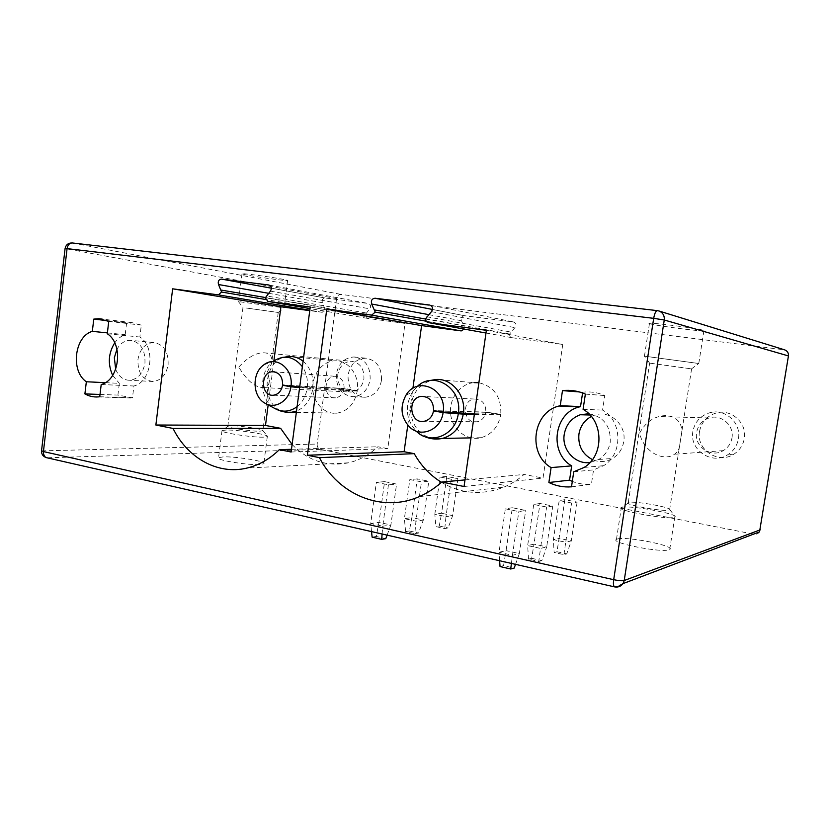 <?xml version="1.0" encoding="UTF-8"?>
<svg xmlns="http://www.w3.org/2000/svg" width="830" height="830" viewBox="0 0 830 830"><rect width="100%" height="100%" fill="white"/><g stroke="black" fill="none" stroke-linecap="round" stroke-linejoin="round"><path stroke-width="0.62" stroke-dasharray="4.15 3.11" d="M759.523 531.885C758.143 533.783 756.255 534.551 753.868 534.188L320.453 449.383C318.139 448.646 317.039 446.872 317.185 444.05L41.531 450.877M320.453 449.383L47.486 457.787C44.675 456.749 43.357 454.29 43.523 450.4L66.991 248.917L336.586 298.603C337.198 295.812 338.723 294.422 341.161 294.443L784.62 349.845M336.586 298.603L317.185 444.05M699.545 431.372C695.841 449.466 718.375 464.686 733.928 454.135C739.623 450.441 743.089 445.243 744.303 438.541C747.353 422.978 731.012 408.453 716.041 413.06C706.921 415.944 701.423 422.055 699.545 431.372M381.478 380.41C379.424 390.484 373.977 396.097 365.148 397.238C353.435 396.003 347.749 388.606 348.071 375.056C350.27 364.432 356.101 358.799 365.563 358.166C376.592 360.013 381.893 367.431 381.478 380.41M336.316 374.164C335.984 387.942 341.742 395.464 353.59 396.719C362.523 395.547 368.043 389.841 370.118 379.59C370.543 366.383 365.169 358.851 354.005 356.973C344.44 357.616 338.536 363.353 336.316 374.164M337.748 374.589C337.478 385.224 341.908 391.055 351.017 392.092C358 391.231 362.305 386.801 363.924 378.802C364.245 368.51 360.054 362.669 351.349 361.268C343.994 361.818 339.46 366.258 337.748 374.589M238.791 367.099C247.641 357.398 255.982 352.636 263.816 352.802C270.061 352.895 272.655 356.485 271.597 363.592L267.405 371.809L269.439 380.161C269.169 384.964 267.146 387.434 263.38 387.569C255.277 387.672 247.081 380.846 238.791 367.099M246.344 308.034L278.237 312.464L246.344 308.034M259.697 431.216L262.986 430.677C263.681 429.245 240.493 425.645 231.29 425.738L227.856 426.091C224.764 427.305 250.204 431.403 259.697 431.216M226.528 430.002L222.025 430.511C217.979 432.171 251.034 437.524 263.276 437.171L267.488 436.404C268.266 434.464 238.48 429.815 226.528 430.002M259.717 464.53C247.433 465.36 214.462 459.851 218.56 457.683L223.094 456.905C235.876 456.241 267.571 461.563 263.774 463.773L259.717 464.53M280.156 307.349L238.418 301.581L280.156 307.349M283.777 279.451C271.784 277.013 238.272 272.562 241.976 273.89L246.323 274.917C258.846 277.396 291.04 281.661 287.657 280.384L283.777 279.451M417.262 478.91L409.844 479.533L421.474 481.877L428.788 481.224L417.262 478.91L411.846 517.578L404.386 518.657L409.844 479.533M384.591 481.639L376.364 482.323L388.44 484.803L396.564 484.087L384.591 481.639L378.978 522.329L370.699 523.533L376.364 482.323M564.846 499.67L559.202 500.532L571.59 502.98L577.12 502.077L564.846 499.67L559.088 538.286L553.382 539.614L559.202 500.532M539.988 503.488L533.721 504.453L546.638 507.047L552.77 506.051L539.988 503.488L533.981 544.138L527.652 545.601L533.721 504.453M512.338 507.732L505.356 508.811L518.843 511.581L525.691 510.46L512.338 507.732L506.072 550.632L499.027 552.272L505.356 508.811M617.427 538.992L616.462 539.396C609.147 542.696 661.313 553.071 669.084 549.75L669.717 549.46C676.315 545.974 626.142 536.035 617.427 538.992M446.799 476.451L440.076 477.011L451.292 479.221L457.911 478.64L446.799 476.451L441.581 513.282L434.816 514.258L440.076 477.011M457.911 478.64L452.651 515.627L441.581 513.282L439.267 526.033L435.885 526.594L444.776 528.544L448.127 527.973L452.651 515.627L445.98 516.644L451.292 479.221M444.776 528.544L445.98 516.644L434.816 514.258L435.885 526.594M439.267 526.033L448.127 527.973M414.834 533.669L418.528 533.036L423.321 520.078L411.846 517.578L409.346 530.982L405.611 531.605L414.834 533.669L415.955 521.188L423.321 520.078L428.788 481.224M405.611 531.605L404.386 518.657L415.955 521.188L421.474 481.877M382.101 534.001L382.723 526.22L390.889 524.985L396.564 484.087M371.529 531.605L370.699 523.533L382.723 526.22L388.44 484.803M409.346 530.982L418.528 533.036M387.091 535.143L390.889 524.985L378.978 522.329L376.249 536.46L385.784 538.649M376.249 536.46L372.11 537.145M577.12 502.077L571.289 540.88L559.088 538.286L556.972 551.753L554.118 552.49L563.933 554.648L566.745 553.89L571.289 540.88L565.707 542.249L571.59 502.98M563.933 554.648L565.707 542.249L553.382 539.614L554.118 552.49M556.972 551.753L566.745 553.89M538.753 561.443L541.865 560.603L546.7 546.897L533.981 544.138L531.677 558.32L528.513 559.15L538.753 561.443L540.506 548.412L546.7 546.897L552.77 506.051M528.513 559.15L527.652 545.601L540.506 548.412L546.638 507.047M511.425 563.414L512.442 555.28L519.352 553.589L525.691 510.46M499.619 560.738L499.027 552.272L512.442 555.28L518.843 511.581M531.677 558.32L541.865 560.603M515.523 564.348L519.352 553.589L506.072 550.632L503.561 565.635L514.195 568.073M503.561 565.635L500.034 566.548M622.282 507.244L621.328 507.545C614.127 510.056 666.48 519.881 674.147 517.37L675.153 516.758C676.865 513.531 630.229 505.211 622.282 507.244M698.196 363.426L644.402 356.153L698.196 363.426M650.315 323.866L649.434 323.586C642.866 321.386 696.37 328.016 703.363 330.299L703.933 330.485C709.733 332.602 658.325 326.221 650.315 323.866M628.984 502.399L628.279 502.607C622.791 504.443 663.097 511.913 669.094 510.128L669.893 509.682C671.377 507.327 635.043 500.895 628.984 502.399L622.261 507.255M650.315 363.218L691.587 368.883L650.315 363.218M639.608 433.104C644.609 424.047 651.135 418.517 659.165 416.536C671.968 412.832 685.3 420.634 680.901 437.452L680.185 442.006C679.946 447.775 678.048 451.862 674.479 454.259C664.27 461.729 643.914 452.952 639.608 433.104M731.967 437.96C734.426 425.417 721.011 413.838 709.09 417.967C702.211 420.385 698.061 425.157 696.65 432.285C693.797 446.364 710.968 458.388 723.262 450.628C728.055 447.723 730.95 443.5 731.967 437.96M692.884 431.444C689.118 449.901 712.036 465.433 727.869 454.674C733.668 450.908 737.185 445.606 738.43 438.759C741.532 422.885 724.891 408.07 709.671 412.78C700.396 415.726 694.793 421.941 692.884 431.444M617.281 587.028L615.082 586.851L753.868 534.188M65.093 248.45L66.991 248.917C67.738 245.026 69.596 243.055 72.573 242.993L657.391 310.648L783.645 349.638M292.108 444.507C308.065 460.816 326.833 466.927 348.413 462.829C359.265 460.328 369.08 454.975 377.868 446.758L387.776 448.636L405.03 323.399L367.348 318.346L365.096 314.861L369.755 308.833C371.238 306.28 370.771 304.496 368.364 303.479L325.049 297.97C322.559 298.354 321.677 299.931 322.403 302.701L325.163 309.559L322.248 312.308L309.766 310.638M325.163 309.559L265.59 299.485M273.89 360.853L268.163 404.905M344.066 388.699C342.966 394.043 340.103 397.082 335.486 397.829C323.441 399.323 322.725 376.229 334.812 376.249C341.109 376.945 344.201 381.012 344.097 388.461L357.315 390.484C359.577 375.243 348.403 360.303 335.382 360.801C322.932 360.78 312.215 374.008 312.765 388.399C313.107 402.809 324.603 414.699 337.022 413.164C347.915 411.109 354.659 403.743 357.232 391.065L344.066 388.699L285.209 385.4M365.096 314.861L265.341 297.773M310.244 307.007L405.03 323.399M291.123 452.008L387.776 448.636M291.486 449.3L377.868 446.758M357.315 390.484L299.692 387.029M344.097 388.461L282.594 384.995M299.62 387.579L312.806 388.689C310.825 399.77 305.399 407.219 296.528 411.047M357.232 391.065L312.806 388.689M485.986 333.017L512.183 337.737C510.377 337.302 509.527 336.057 509.641 333.992L514.89 327.632C516.571 324.935 516.042 323.026 513.314 321.926L464.354 315.69C461.542 316.085 460.546 317.755 461.356 320.702L464.136 325.879L464.198 329.085M425.634 318.699L509.641 333.992M512.183 337.737L562.75 344.512L543.028 478.07L524.041 474.47C517.889 479.844 511.176 484.066 503.893 487.127C482.095 495.541 461.273 493.943 441.436 482.303M407.779 425.199L412.894 388.357M434.443 438.987C419.524 435.823 411.524 425.8 410.435 408.931C412.085 392.102 420.416 382.298 435.449 379.528L474.262 382.63C459.955 383.553 448.677 398.898 450.669 414.326C452.402 429.795 466.958 441.197 480.995 437.711C491.702 434.547 498.27 426.973 500.708 414.979L485.809 412.313C484.751 417.449 481.898 420.613 477.24 421.775C463.69 424.856 460.692 400.205 474.459 399.043C482.064 399.313 485.861 403.65 485.841 412.054L500.791 414.357C501.445 397.02 494.13 386.479 478.879 382.755M486.37 330.299L562.75 344.512M464.053 486.505L543.028 478.07M464.997 479.906L524.041 474.47M426.288 321.22L464.51 328.026M500.791 414.357L474.449 413.714M485.841 412.054L433.571 410.601M485.809 412.313L435.719 410.933M500.708 414.979L474.355 414.367M99.735 396.75L132.468 397.819L133.91 386.002C151.766 381.842 156.05 347.065 139.865 337.022L141.308 325.111L131.617 322.528L126.627 322.88L125.195 334.698C121.087 336.098 117.59 338.816 114.716 342.873M101.208 384.498L133.91 386.002M100.015 394.447L117.912 395.08L132.468 397.819M105.286 382.661L119.333 383.346L117.912 395.08M107.371 332.882L125.195 334.698M112.662 375.357L119.333 383.346M107.184 320.639L126.627 322.88M108.751 321.386L141.308 325.111M107.278 333.733L139.865 337.022M115.671 369.35C118.669 376.571 123.4 380.213 129.843 380.285C138.019 379.123 143.061 373.334 144.97 362.928C145.333 349.534 140.415 341.991 130.206 340.29C124.656 340.445 120.226 343.444 116.937 349.274M168.127 364.598C168.49 351.567 163.645 344.211 153.591 342.541C145.115 343.319 139.907 348.974 137.946 359.494C137.645 372.909 142.739 380.244 153.228 381.499C161.279 380.379 166.249 374.745 168.127 364.598M571.497 486.826L591.385 484.274C584.808 484.782 578.448 483.817 572.306 481.379M582.577 392.984L582.691 392.196C590.275 391.324 597.631 392.445 604.759 395.547L602.57 410.093C622.469 420.945 623.091 454.186 603.607 465.703L593.554 469.873L591.385 484.274M588.802 413.724C603.711 416.619 610.859 426.081 610.237 442.11C608.898 449.725 605.091 455.514 598.803 459.467L590.037 462.497M579.34 391.936L582.691 392.196M585.358 394.115L604.759 395.547M583.085 409.315L602.57 410.093M573.748 471.772L593.554 469.873M591.344 416.484L594.612 415.135C609.708 409.574 626.858 424.95 623.724 441.643C622.427 449.02 618.724 454.622 612.602 458.461C606.035 462.123 599.312 462.507 592.444 459.613M614.708 586.914L46.771 457.735M72.49 242.983L341.161 294.443M322.175 312.308L309.818 310.233L322.248 312.308M324.852 307.567L265.393 297.534M268.536 293.281L322.403 302.701M271.389 288.186L325.059 297.97L271.389 288.197M269.159 285.053L368.364 303.479M270.414 291.133L369.755 308.833M365.957 312.962L266.233 295.916M367.348 318.346L310.036 308.594M287.159 412.251C258.67 410.311 261.409 355.427 289.992 356.485L335.382 360.801M303.095 361.226C310.607 367.866 313.875 376.81 312.889 388.067M307.256 387.662C308.096 379.798 306.467 372.795 302.379 366.673M281.692 357.502L273.277 361.289C258.431 371.467 259.292 400.143 274.72 408.412M297.099 406.669C302.577 402.197 305.938 396.066 307.173 388.264M426.651 316.738L510.616 332M431.444 311.644L514.89 327.632M425.624 319.042L464.136 325.879M428.654 314.622L461.356 320.702M464.354 315.69L432.523 309.466L464.364 315.69M430.127 305.118L513.314 321.926M417.397 386.324L412.199 392.3C404.418 406.949 405.995 420.125 416.93 431.849L421.277 434.951M353.59 396.719L365.148 397.238M354.005 356.973L365.563 358.166M263.816 352.802L351.349 361.268M263.38 387.569L351.017 392.092M278.237 312.464L271.586 363.592M269.439 380.161L262.851 430.863M238.418 301.581L242.972 307.494L227.856 426.091M228.26 425.946L222.575 430.293M222.025 430.511L218.56 457.683M241.976 273.89L238.449 301.581M267.302 436.663L263.774 463.773M287.657 280.384L284.057 308.023M262.986 430.677L267.488 436.404M616.462 539.396L621.328 507.545M644.454 356.163L649.434 323.586M669.893 509.682L675.153 516.758M669.717 549.46L674.769 517.152M698.767 363.55L703.933 330.485M691.525 368.862L698.704 363.53M649.6 363.094L644.402 356.153M628.279 502.607L649.651 363.104M680.901 437.452L691.587 368.883M669.603 509.962L680.195 442.006M709.09 417.967L659.165 416.536M723.262 450.628L674.479 454.259M733.928 454.135L727.869 454.674M716.041 413.06L709.671 412.78M348.413 462.829L247.008 468.058M264.822 403.121L266.088 403.795M263.67 364.961L273.277 361.289M334.812 376.249L274.595 371.861M335.486 397.829L273.475 395.215M337.022 413.164L296.351 412.334M419.16 496.651L503.893 487.127M427.305 381.074C421.235 383.118 416.204 386.853 412.209 392.279L405.984 395.163M409.802 427.253L416.93 431.849M474.459 399.043L424.836 396.543M477.24 421.775L424.358 421.246M480.995 437.711L470.994 437.887M130.933 397.985L98.168 396.916M131.617 322.528L102.297 319.135M153.591 342.541L130.206 340.29M153.228 381.499L129.843 380.285M584.164 467.435L603.607 465.703M590.057 415.01L594.612 415.135M598.803 459.467L612.602 458.461M278.195 312.464L284.026 308.013"/><path stroke-width="1.25" d="M788.438 355.935L664.259 319.996C664.623 315.535 662.797 312.516 658.792 310.939L784.62 349.845C787.411 350.934 788.687 352.968 788.438 355.935L759.523 531.885L623.091 583.573L617.281 587.028M371.529 531.605L372.11 537.145L381.686 539.355L385.784 538.649L387.091 535.143M381.686 539.355L382.101 534.001M499.619 560.738L500.034 566.548L510.72 569.007L514.195 568.073L515.523 564.348M510.72 569.007L511.425 563.414M657.35 310.638L658.792 310.939L657.35 310.638C655.825 310.762 654.611 313.335 653.687 318.336L67.074 248.616C67.811 244.767 69.616 242.889 72.49 242.983C68.423 242.806 65.964 244.632 65.093 248.45M760.322 529.82L624.222 580.512C622.168 580.99 618.661 580.72 613.692 579.693L653.687 318.336L664.259 319.996L624.222 580.512L623.091 583.573C620.902 586.405 618.049 587.505 614.532 586.872L614.708 586.914M41.552 450.69L43.43 451.572L67.074 248.616L65.093 248.502L41.552 450.69M425.634 318.699C425.624 320.92 426.589 322.237 428.519 322.642L486.37 330.299L464.053 486.505L441.726 482.043C434.816 488.268 427.294 493.134 419.16 496.651C382.049 513.137 338.484 494.721 319.446 457.652L307.37 455.245L326.781 309.196L371.664 315.13L375.222 312.122L371.684 304.029C370.782 300.626 371.892 298.696 375.015 298.219L429.681 305.025C432.731 306.291 433.322 308.49 431.444 311.644L425.634 318.699M375.015 298.219L432.523 309.466L375.015 298.219M99.735 396.75L101.208 384.498C119.416 380.182 123.794 344.108 107.278 333.733L108.751 321.386L98.874 318.73L93.78 319.104L92.327 331.357C74.441 336.275 70.374 371.114 86.341 381.759L84.899 393.908C89.111 396.242 93.531 397.248 98.168 396.916L99.735 396.75M548.879 482.51L551.089 467.591C527.351 453.896 532.58 412.344 558.984 406.015L560.25 405.683L562.481 390.619C570.345 389.706 577.971 390.868 585.358 394.115L583.085 409.315C603.721 420.644 604.375 455.411 584.164 467.435L573.748 471.772L571.497 486.826C563.58 487.418 556.038 485.975 548.879 482.51L569.556 480.165L571.683 465.879C548.765 452.786 553.828 412.977 579.319 406.928L580.533 406.617L582.577 392.984M218.435 294.878L309.818 310.223L218.363 294.868L221.579 292.036L218.518 284.534L268.536 293.281M218.363 294.868L172.65 288.819L155.864 425.022L173.055 428.456C187.601 458.129 217.896 475.144 247.008 468.058C258.908 465.225 269.688 459.094 279.347 449.653L291.123 452.008L310.244 307.007L267.851 301.404L265.341 297.773L270.414 291.133C272.033 288.186 271.514 286.143 268.879 285.001L221.423 279.088C218.695 279.554 217.73 281.37 218.518 284.534M265.59 299.485L221.579 292.036M309.766 310.638L280.924 306.778L273.89 360.853M172.65 288.819L280.924 306.778M268.163 404.905L265.486 425.448L280.633 428.322L292.108 444.507M279.347 449.653L291.486 449.3M173.055 428.456L280.633 428.322M155.864 425.022L265.486 425.448M290.915 386.79L282.553 385.255C281.401 391.075 278.372 394.395 273.475 395.215C260.734 396.844 259.966 371.726 272.759 371.726C279.43 372.463 282.708 376.882 282.594 384.995L290.977 386.303C293.747 368.686 275.788 354.929 263.67 364.961C251.687 373.189 252.382 396.45 264.822 403.121C275.041 409.709 289.276 400.963 290.915 386.79L299.62 387.579M299.692 387.029L290.977 386.303M285.209 385.4L282.553 385.255M441.436 482.303C430.075 475.279 421.007 465.723 414.232 453.647L404.096 451.728L407.779 425.199M412.894 388.357L421.599 325.609L461.252 330.921L464.198 329.085M478.879 382.755L474.262 382.63M441.726 482.043L464.997 479.906M319.446 457.652L414.232 453.647M307.37 455.245L404.096 451.728M326.781 309.196L421.599 325.609M375.222 312.122L426.288 321.22M474.449 413.714L443.158 412.105C447.152 388.834 417.231 375.679 405.984 395.163C399.676 407.053 400.942 417.749 409.802 427.253C421.142 438.199 441.062 429.691 443.085 412.624L463.285 414.108C460.723 426.942 453.813 435.045 442.546 438.416L434.443 438.987M443.085 412.624L433.53 410.881C432.399 416.504 429.338 419.97 424.358 421.246C409.854 424.618 406.659 397.653 421.381 396.367C429.525 396.647 433.582 401.388 433.571 410.601L443.158 412.105M435.719 410.933L433.53 410.881M474.355 414.367L463.285 414.108M84.899 393.908L100.015 394.447M86.341 381.759L105.286 382.661M92.327 331.357L107.371 332.882M114.716 342.873C108.305 353.29 107.63 364.111 112.662 375.357M93.78 319.104L107.184 320.639M116.937 349.274L114.343 357.709L115.671 369.35M551.089 467.591L571.683 465.879M572.306 481.379L569.556 480.165M590.037 462.497C575.221 464.759 561.516 449.57 564.255 434.287C566.07 424.576 571.434 418.061 580.336 414.741L588.802 413.724M560.25 405.683L580.533 406.617M562.481 390.619L579.34 391.936M592.444 459.613C582.401 454.249 577.908 445.741 578.935 434.069C580.336 426.112 584.465 420.25 591.344 416.484M613.692 579.693C613.152 583.791 613.432 586.177 614.532 586.872L46.449 457.662C44.229 456.811 43.222 454.778 43.43 451.572L613.692 579.693M46.771 457.735L46.449 457.662C43.077 456.552 41.438 454.29 41.531 450.877M265.393 297.534L221.195 290.085M271.389 288.197L221.423 279.088L271.389 288.186M310.036 308.594L267.851 301.404M296.528 411.047L291.704 412.24L287.159 412.251M281.692 357.502L289.992 356.485C294.764 356.485 299.132 358.072 303.095 361.226M302.379 366.673C293.83 356.267 284.13 354.472 273.277 361.289M296.351 412.334L291.704 412.24C285.769 412.707 280.104 411.431 274.72 408.412C282.335 412.552 289.795 411.981 297.099 406.669M428.519 322.642L485.986 333.017M371.529 315.11L461.127 330.9M374.787 310.005L425.624 319.042M371.684 304.029L428.654 314.622M427.305 381.074L435.449 379.528C451.541 377.764 466.242 395.329 463.389 413.444M458.347 413.184C462.559 388.502 434.09 370.367 417.397 386.324M416.93 431.849C430.946 445.388 455.722 434.962 458.253 413.828M657.173 310.617L72.49 242.983M266.088 403.795L274.72 408.412M274.595 371.861L272.759 371.726M371.664 315.13L461.241 330.921M442.546 438.416C435.148 439.9 428.062 438.748 421.277 434.951M424.836 396.543L421.381 396.367M470.994 437.887L442.546 438.427M102.297 319.135L98.874 318.73M558.984 406.015L579.319 406.928M580.336 414.741L590.057 415.01"/></g></svg>
